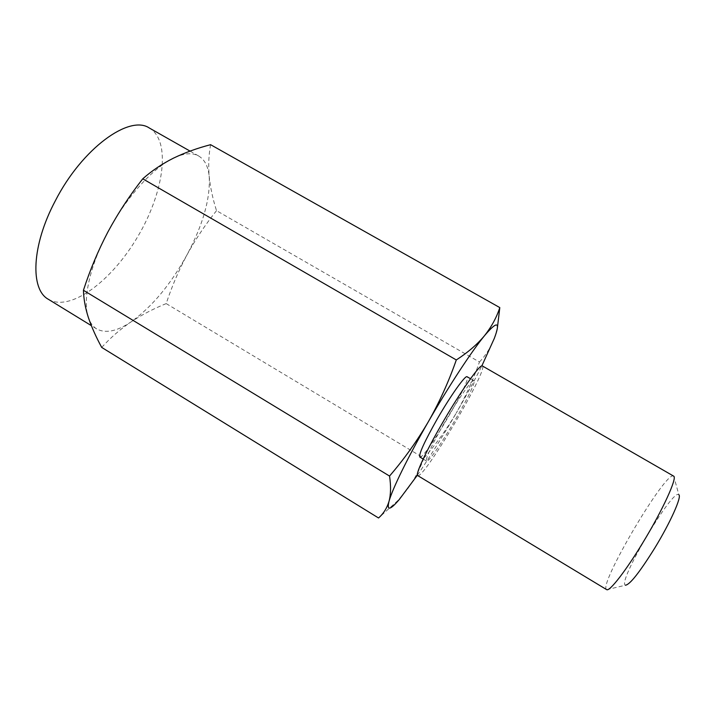 <?xml version="1.0" encoding="UTF-8"?>
<svg xmlns="http://www.w3.org/2000/svg" width="715" height="715" viewBox="0 0 715 715"><rect width="100%" height="100%" fill="white"/><g stroke="black" fill="none" stroke-linecap="round" stroke-linejoin="round"><path stroke-width="0.54" stroke-dasharray="3.58 2.68" d="M210.594 144.689C208.7 155.039 208.235 165.692 209.218 176.632C210.398 187.696 212.829 199.038 216.511 210.666L479.452 362.005C473.16 379.942 465.42 396.968 456.233 413.073C466.028 396.119 474.563 380.398 481.839 365.901M479.452 362.005C485.61 355.543 490.49 347.856 494.11 338.946M216.511 210.666C205.294 224.698 195.454 239.427 186.99 254.862C178.705 270.413 171.77 286.661 166.193 303.598L423.923 458.145C419.982 469.112 414.343 479.64 407.005 489.73L397.495 500.92L378.53 517.982M166.193 303.598C153.564 308.701 141.793 314.832 130.908 321.991C120.209 329.284 110.476 337.757 101.709 347.419M417.417 475.144C429.93 456.831 442.862 436.141 456.233 413.073C446.839 429.072 436.07 444.095 423.923 458.145M494.369 338.267L497.399 327.792M606.749 589.687L625.545 585.201C616.276 583.735 673.092 487.38 678.866 494.771L673.7 476.154M606.606 589.616C597.722 585.853 665.978 470.121 673.575 476.065M417.694 475.582C423.039 480.409 489.167 368.279 482.357 365.937M173.316 158.221C152.76 168.079 125.849 197.849 107.929 231.91C89.715 265.9 82.386 300.363 88.32 317.371C90.117 322.76 92.905 326.603 96.668 328.909C105.48 333.682 116.894 331.376 130.908 321.991C151.83 307.093 170.528 284.713 186.99 254.862C202.989 224.769 210.398 198.69 209.218 176.632C208.253 166.524 204.731 159.642 198.645 155.977C192.317 152.393 183.871 153.144 173.316 158.221M48.432 299.335C70.517 312.339 112.041 280.611 137.763 236.611C163.824 192.809 171.493 141.105 149.426 128.074M419.794 457.01C423.888 461.032 472.615 378.396 467.118 376.76M444.238 423.057C431.458 445.615 425.532 458.27 426.462 461.005C430.198 464.813 478.987 382.087 473.848 380.657C472.356 378.807 457.734 399.569 444.238 423.057M198.645 155.977L190.056 151.106M96.668 328.909L91.35 325.647M399.301 499.481L397.504 500.929M473.848 380.657L470.515 378.727M426.462 461.005L423.155 459.03"/><path stroke-width="1.07" d="M497.399 327.792L499.803 307.593L210.594 144.689C197.215 148.166 184.792 152.679 173.316 158.221C162.064 163.887 151.866 170.751 142.741 178.813L456.304 359.949C448.716 381.658 439.403 402.241 428.356 421.698C417.06 441.021 404.118 459.146 389.541 476.056C391.034 485.941 390.864 494.369 389.023 501.34C386.94 508.15 383.437 513.701 378.53 517.982L101.709 347.419C96.033 336.997 91.574 326.978 88.32 317.371C85.291 307.888 83.664 298.861 83.441 290.272L389.541 476.056M499.803 307.593C496.603 317.451 491.518 326.8 484.538 335.657C477.298 344.362 467.887 352.459 456.304 359.949M142.741 178.813C129.495 195.696 117.895 213.401 107.929 231.91C98.161 250.554 90.001 270.011 83.441 290.272M481.839 365.901L494.369 338.258M678.866 494.771C681.94 496.585 670.429 522.451 654.806 547.985C639.728 572.161 629.978 584.557 625.545 585.201M642.848 542.676C625.795 570.919 609.689 591.564 606.749 589.687L417.694 475.582C415.084 474.894 425.711 451.835 441.906 423.879C460.469 391.57 480.4 363.345 482.357 365.937L673.7 476.154C677.445 477.745 662.689 510.135 642.848 542.676M494.11 338.946L494.369 338.267C500.625 321.455 497.354 320.579 484.538 335.657C471.712 351.217 448.734 386.225 428.356 421.698C407.854 457.234 392.267 489.158 389.023 501.34C386.645 510.93 390.077 510.313 399.301 499.481L417.417 475.144M190.056 151.106L149.426 128.074C129.63 114.284 82.198 148.22 55.35 200.763C31.424 245.629 30.084 289.611 48.432 299.335L91.35 325.647M470.515 378.727L467.118 376.76C465.474 374.821 450.727 395.475 437.267 418.936C424.54 441.486 418.713 454.177 419.794 457.01L423.155 459.03"/></g></svg>
